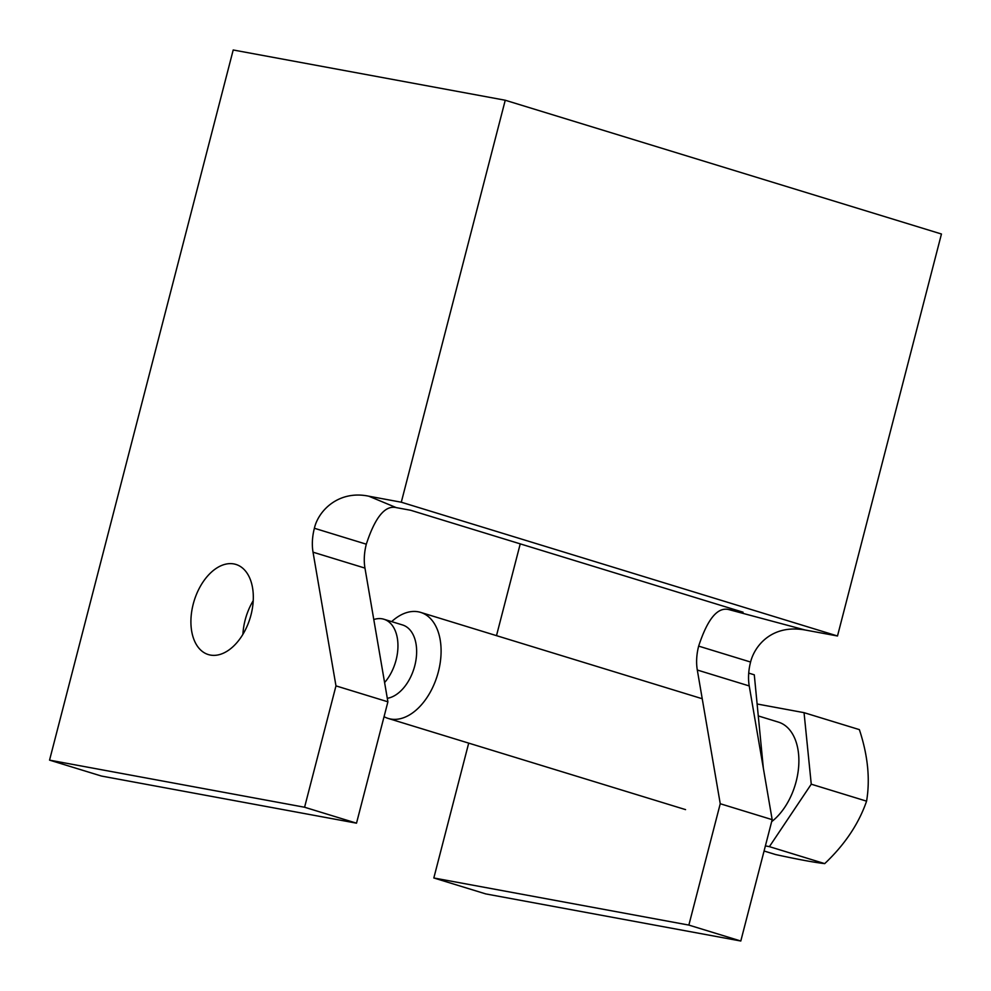 <?xml version="1.0" encoding="UTF-8"?>
<svg xmlns="http://www.w3.org/2000/svg" width="991" height="991" viewBox="0 0 991 991"><rect width="100%" height="100%" fill="white"/><g stroke="black" fill="none" stroke-linecap="round" stroke-linejoin="round"><path stroke-width="1.49" d="M366.311 544.195A41.585 25.828 -73 0 0 364.961 568.103L387.902 701.814L356.512 823.174L101.478 776.052L49.55 760.134L233.207 49.984L505.249 100.24L941.45 234.012L837.494 635.987L401.293 502.214L368.763 496.194C339.033 489.963 318.458 510.291 314.382 528.265L366.311 544.195C375.131 517.215 385.115 505.026 396.251 507.615L410.708 510.278L743.064 612.203L728.608 609.527C717.472 606.938 707.487 619.127 698.655 646.12L750.583 662.038C754.349 646.578 771.221 624.045 804.965 629.966L837.494 635.987M505.249 100.24L401.293 502.214M49.55 760.134L304.584 807.244L335.974 685.883L313.032 552.185A41.585 25.828 107 0 1 314.382 528.265M251.02 614.841A47.134 29.272 107 0 1 208.296 654.555A47.134 29.272 107 0 1 193.208 604.163A47.134 29.272 107 0 1 235.932 564.436A47.134 29.272 107 0 1 251.02 614.841M335.974 685.883L387.902 701.814M253.238 600.645A47.134 29.272 -73 0 0 245.136 620.081A47.134 29.272 -73 0 0 242.919 634.277M750.583 662.038A41.585 25.828 -73 0 0 749.233 685.945L772.175 819.656L740.797 941.016L485.751 893.907L433.823 877.976L688.856 925.086L720.246 803.738L697.305 670.027A41.585 25.828 107 0 1 698.655 646.12M433.823 877.976L468.706 743.114M496.491 635.652L520.238 543.873M720.246 803.738L772.175 819.656M740.797 941.016L688.856 925.086M356.512 823.174L304.584 807.244M748.725 673.112L754.287 674.809L763.355 768.26M384.595 682.564A38.116 23.673 -73 0 0 396.09 660.006A38.116 23.673 -73 0 0 383.889 619.239A38.116 23.673 -73 0 0 373.78 619.548M383.889 619.239L402.581 624.974A38.116 23.673 107 0 1 414.783 665.741A38.116 23.673 107 0 1 387.295 698.308M384.05 716.679A55.446 34.437 -73 0 0 388.125 718.413A55.446 34.437 -73 0 0 438.394 671.675A55.446 34.437 -73 0 0 420.642 612.388A55.446 34.437 -73 0 0 391.656 621.617M758.449 715.985L778.43 722.117A55.446 34.437 107 0 1 796.182 781.404A55.446 34.437 107 0 1 771.667 821.638M757.235 704.019L804.048 712.665L811.257 784.191L769.4 846.648L765.386 845.905M769.4 846.648L824.71 863.619C844.778 844.654 858.739 823.831 866.58 801.162C870.271 779.161 867.868 755.328 859.37 729.624L804.048 712.665M824.71 863.619C814.466 862.467 798.102 859.445 775.631 854.552L764.073 851.009M866.58 801.162L811.257 784.191M396.251 507.615L368.763 496.194M804.965 629.966L728.608 609.527M313.032 552.185L364.961 568.103M697.305 670.027L749.233 685.945M685.561 809.622L388.125 718.413M702.235 698.742L420.642 612.388"/></g></svg>

